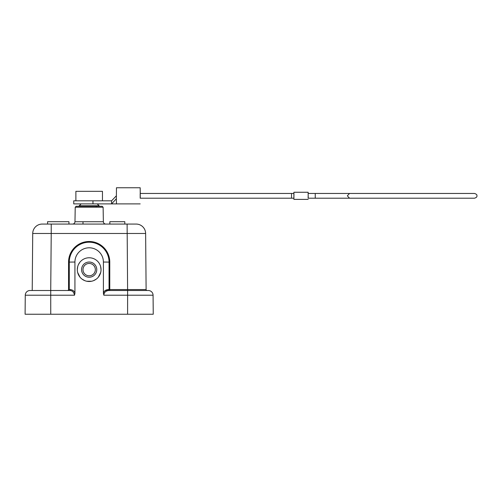 <?xml version="1.0" encoding="UTF-8"?>
<svg xmlns="http://www.w3.org/2000/svg" width="502" height="502" viewBox="0 0 502 502"><rect width="100%" height="100%" fill="white"/><g stroke="black" fill="none" stroke-linecap="round" stroke-linejoin="round"><path stroke-width="0.75" d="M50.746 314.239L50.727 295.214L25.263 295.214A4.744 4.744 0 0 1 30.013 290.507L50.727 290.507L30.013 290.507A4.744 4.744 0 0 0 25.263 295.214A4.744 4.744 0 0 1 30.013 290.507A4.744 4.744 0 0 0 25.263 295.214L25.1 314.239L25.263 295.214L25.1 314.239L153.242 314.239L153.072 295.214A4.744 4.744 0 0 0 148.328 290.507L147.061 290.507A0.948 0.948 0 0 1 146.113 289.566L127.602 289.566L127.113 224.068L136.13 224.068L42.206 224.068L51.223 224.068L51.223 233.474L145.624 233.474A9.494 9.494 0 0 0 136.13 224.068A9.494 9.494 0 0 1 145.624 233.474L146.113 289.566M103.406 293.3C103.92 291.179 105.439 289.93 107.949 289.566L109.053 289.566A0.948 0.722 -90 0 0 109.775 290.507L109.775 289.566L109.053 289.566L109.053 262.094L103.406 262.038L103.406 293.3L103.845 295.214C104.021 292.459 105.633 290.89 108.677 290.507L107.949 289.566L108.677 290.507L148.328 290.507A4.744 4.744 0 0 1 153.072 295.214L153.242 314.239L153.072 295.214A4.744 4.744 0 0 0 148.328 290.507A4.744 4.744 0 0 1 153.072 295.214L127.615 295.214L127.596 314.239M105.276 290.507L147.061 290.507M145.172 290.507L141.853 290.507M47.703 290.507L50.727 290.507L50.727 295.214L74.497 295.214L74.936 293.3L74.93 262.038L69.282 262.094A19.885 19.885 180 0 1 89.168 242.209A19.885 19.885 180 0 1 109.053 262.094L109.775 262.094L109.775 289.566L127.602 289.566L127.615 295.214L103.845 295.214M103.406 262.038A14.238 14.238 -0 0 0 89.168 247.8A14.238 14.238 -0 0 0 74.93 262.038M79.68 262.508L78.412 264.623M77.741 266.443L77.308 269.63M77.641 272.429L80.013 277.173M82.052 279.118L84.857 280.681M86.714 281.239L91.621 281.239M93.479 280.681L96.29 279.118M98.329 277.173L100.701 272.429M101.034 269.63L100.601 266.443M32.216 290.507L32.718 233.474L51.223 233.474L50.727 290.507L32.216 290.507L44.672 290.507M67.757 290.507L50.727 290.507L69.659 290.507L67.757 290.507L69.282 289.566L70.38 289.566C72.947 289.98 74.465 291.223 74.936 293.3M32.718 233.474A9.494 9.494 0 0 1 42.206 224.068A9.494 9.494 0 0 0 32.718 233.474M88.76 224.068L89.576 224.068M82.096 206.272L102.163 206.272L103.111 207.2L103.368 221.733L74.974 221.733C74.811 223.158 74.02 223.93 72.602 224.068M111.714 203.894L81.111 203.894L79.216 205.764L99.126 205.764L99.139 206.272L76.178 206.272L75.225 207.2L103.111 207.2M92.964 203.894L92.964 200.813L73.744 200.813L73.744 203.894L96.29 203.894M92.964 200.813L111.582 200.813L111.582 203.894L116.357 198.767L116.458 187.761L140.183 187.761L140.284 198.202M116.357 198.767L116.458 203.894L140.183 203.894M140.284 193.458L140.183 187.761M140.183 198.202L140.183 193.458L293.852 193.458L291.518 193.458L291.518 198.202L140.183 198.202M293.952 193.458L293.89 198.202M308.128 199.388L293.89 199.388L293.89 192.266L308.128 192.266L308.222 198.202M293.952 199.388L308.19 199.388M308.222 193.458L308.128 192.266M315.243 198.202L349.517 198.202L347.34 195.83L349.517 193.458L315.243 193.458L315.243 198.202L308.128 198.202L308.159 195.83M111.582 200.813L116.351 195.83M75.884 200.813L75.884 191.318L102.458 191.318L102.458 200.813M68.956 224.068L68.956 221.696L47.602 221.696L47.602 224.068M109.856 224.068L109.856 221.696L124.803 221.696L124.803 224.068M68.937 224.068L68.937 221.696M140.755 289.566L139.468 289.566M70.38 289.566A0.948 0.722 -90 0 1 69.665 290.507L69.665 290.507C72.288 290.489 73.901 292.057 74.497 295.214M136.538 290.507L137.843 290.507L136.538 290.507M89.168 281.49A11.866 11.866 0 0 0 101.034 269.63A11.866 11.866 0 0 0 89.168 257.764A11.866 11.866 0 0 0 77.308 269.63A11.866 11.866 0 0 0 89.168 281.49M89.168 277.223A7.593 7.593 0 0 0 96.767 269.63A7.593 7.593 0 0 0 89.168 262.031A7.593 7.593 0 0 0 81.575 269.63A7.593 7.593 0 0 0 89.168 277.223M89.168 263.456A6.168 6.168 0 0 0 82.999 269.63A6.168 6.168 0 0 0 89.168 275.799A6.168 6.168 0 0 0 95.342 269.63A6.168 6.168 0 0 0 89.168 263.456M88.841 206.272L89.168 206.272M89.168 203.894L97.225 203.894L99.126 205.764M68.561 290.288L68.561 262.094A20.607 20.607 180 0 1 89.168 241.493A20.607 20.607 180 0 1 109.775 262.094M68.561 262.094L69.282 262.094L69.282 289.566M153.072 295.214L153.242 314.239M25.263 295.214L25.1 314.239M75.225 207.2L74.974 221.733M315.243 193.458L308.128 193.458M349.517 198.202L474.528 198.202C476.417 197.562 477.207 196.771 476.9 195.83C477.207 194.883 476.417 194.092 474.528 193.458L349.517 193.458M313.292 193.458L308.19 193.458M293.852 198.202L291.518 198.202M111.708 203.894L116.458 203.9M96.233 207.2L96.246 206.272M79.216 205.764L79.203 206.272M103.368 221.733C103.525 223.158 104.316 223.93 105.74 224.068M82.999 224.068L82.999 221.733"/></g></svg>
